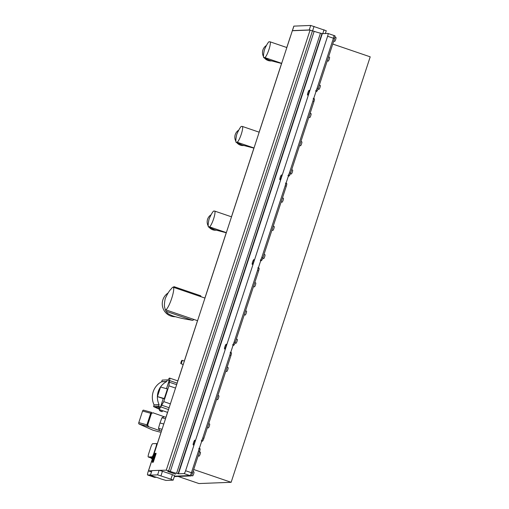 <?xml version="1.0" encoding="UTF-8"?>
<svg xmlns="http://www.w3.org/2000/svg" width="509" height="509" viewBox="0 0 509 509"><rect width="100%" height="100%" fill="white"/><g stroke="black" fill="none" stroke-linecap="round" stroke-linejoin="round"><path stroke-width="0.76" d="M182.025 360.302A1.788 0.331 -71.1 0 0 181.134 361.95A1.788 0.331 -71.1 0 0 180.892 363.687A1.788 0.331 -71.1 0 0 180.918 363.687A1.788 0.331 -71.1 0 0 181.802 362.039A1.788 0.331 -71.1 0 0 182.044 360.308A1.788 0.331 -71.1 0 0 182.025 360.302L184.36 361.097M175.592 474.121L167.773 471.487L175.592 474.121M160.971 478.931A5.357 0.375 -161.9 0 0 157.936 477.792A5.357 0.375 -161.9 0 0 154.361 476.672L150.384 475.158L157.618 474.859L170.935 479.179L173.111 480.146L165.94 480.426L160.971 478.931M309.192 90.303A2.532 0.464 108.9 0 1 309.224 90.309A2.532 0.464 108.9 0 1 308.874 92.772A2.532 0.464 108.9 0 1 307.621 95.1A2.532 0.464 108.9 0 1 307.589 95.094A2.532 0.464 108.9 0 1 307.932 92.638A2.532 0.464 108.9 0 1 309.192 90.303M281.522 174.943A2.532 0.464 108.9 0 1 281.56 174.95A2.532 0.464 108.9 0 1 281.21 177.412A2.532 0.464 108.9 0 1 279.956 179.741A2.532 0.464 108.9 0 1 279.925 179.741A2.532 0.464 108.9 0 1 280.268 177.278A2.532 0.464 108.9 0 1 281.522 174.943M253.857 259.59A2.532 0.464 108.9 0 1 253.896 259.59A2.532 0.464 108.9 0 1 253.546 262.052A2.532 0.464 108.9 0 1 252.292 264.381A2.532 0.464 108.9 0 1 252.26 264.381A2.532 0.464 108.9 0 1 252.604 261.919A2.532 0.464 108.9 0 1 253.857 259.59M226.193 344.23A2.532 0.464 108.9 0 1 226.225 344.23A2.532 0.464 108.9 0 1 225.881 346.693A2.532 0.464 108.9 0 1 224.628 349.028A2.532 0.464 108.9 0 1 224.59 349.021A2.532 0.464 108.9 0 1 224.94 346.559A2.532 0.464 108.9 0 1 226.193 344.23M194.839 440.158A2.532 0.464 108.9 0 1 194.877 440.158A2.532 0.464 108.9 0 1 194.527 442.62A2.532 0.464 108.9 0 1 193.274 444.949A2.532 0.464 108.9 0 1 193.242 444.949A2.532 0.464 108.9 0 1 193.585 442.486A2.532 0.464 108.9 0 1 194.839 440.158M149.621 456.955L148.329 457.006A3.69 0.681 108.9 0 1 148.284 456.999A3.69 0.681 108.9 0 1 148.743 453.538L150.81 447.214A3.69 0.681 108.9 0 1 152.681 443.689L156.327 443.549A3.69 0.681 108.9 0 1 156.378 443.555A3.69 0.681 108.9 0 1 155.913 447.017L153.845 453.341A3.69 0.681 108.9 0 1 151.975 456.866L149.621 456.955L152.261 459.105L147.985 472.199A2.978 0.547 -71.1 0 0 147.61 474.992A2.978 0.547 -71.1 0 0 147.655 474.999L150.473 474.891M290.454 36.489A2.978 0.547 -71.1 0 0 290.003 37.711L286.79 47.528M281.572 63.485L259.126 132.168M253.908 148.132L231.461 216.809M226.244 232.772L204.904 298.058M197.511 320.683L184.309 361.078M183.195 364.469L177.832 380.897M167.544 412.366L165.947 417.246M160.984 432.44L157.249 443.854M326.212 30.744L310.713 25.45L293.846 26.124L148.482 470.863L151.434 471.951M293.903 26.105L292.427 30.616L309.237 29.967L310.713 25.45M320.46 33.136L321.974 33.556L178.118 473.688L176.598 473.268L320.46 33.136A5.949 0.414 -161.9 0 1 314.155 31.329L309.237 29.967M315.612 90.958A2.978 0.547 -71.1 0 0 317.12 88.108L333.427 38.232A2.978 0.547 -71.1 0 0 333.796 35.439A2.978 0.547 -71.1 0 0 333.758 35.433A2.978 0.547 108.9 0 1 333.796 35.439A2.978 0.547 108.9 0 1 333.427 38.232L191.409 472.721A2.978 0.547 108.9 0 1 189.902 475.565L174.472 476.163M317.12 88.108L318.227 88.49L334.534 38.608L327.611 36.247L185.6 470.736L191.409 472.721L198.491 451.05A2.978 0.547 -71.1 0 0 198.866 448.257M327.611 36.247A2.978 0.547 -71.1 0 0 327.987 33.454A2.978 0.547 -71.1 0 0 327.949 33.448L322.305 33.664L178.449 473.803L184.086 473.58A2.978 0.547 -71.1 0 0 185.6 470.736M309.771 30.05L292.452 30.725M321.974 33.556L322.305 33.664M157.618 474.859L159.094 470.341L151.924 470.621L150.448 475.132M150.384 475.158L151.924 470.621M159.094 470.341L166.258 470.17L310.115 30.037M176.598 473.268A5.949 0.414 18.1 0 1 170.299 471.468L166.258 470.17M178.118 473.688L178.449 473.803M155.194 476.914L153.463 476.984A2.978 0.547 108.9 0 1 153.425 476.978A2.978 0.547 108.9 0 1 153.387 476.958M148.482 470.863L151.835 470.73M170.935 479.179L172.411 474.668L174.651 475.616L173.175 480.127M172.411 474.668L162.447 471.264L160.971 475.781M159.622 470.424L162.447 471.264M152.904 412.754L164.305 416.795M164.388 416.82L165.998 417.265L164.222 416.769L161.926 417.768L159.991 422.973L158.471 428.324L159.871 430.646L147.146 426.23L146.923 424.837L150.709 413.27L151.663 412.405M160.157 432.154L153.031 430.22L139.046 424.003A1.19 0.668 -74.6 0 1 138.798 422.604L142.577 411.037A1.19 0.668 -74.6 0 1 143.513 410.159A1.19 0.668 -74.6 0 1 143.563 410.178L151.561 412.379M159.991 422.973L163.79 424.016M151.612 412.392L143.513 410.159M153.126 412.812L151.44 413.473L147.661 425.04L148.609 426.637M160.717 411.297L161.792 411.628M168.04 380.134A3.264 0.604 -71.1 0 0 168.371 379.561A4.766 0.884 108.9 0 1 169.599 378.085A4.766 0.884 108.9 0 1 169.561 380.573L168.924 385.828L163.758 401.626L159.196 409.516L159.043 408.091A3.264 0.604 -71.1 0 0 158.967 407.13L160.469 407.073L158.623 406.405L159.126 404.7A17.376 17.032 -92.2 0 1 166.685 381.572L167.289 379.892L169.153 380.497L166.481 388.679M163.243 398.579L157.434 396.6L160.564 387.005L167.436 388.946L164.299 398.541L163.243 398.579L160.469 407.073M167.289 379.892L162.231 380.089L161.633 381.769L166.685 381.572M158.623 406.405L153.565 406.602L154.074 404.897A17.376 17.032 -92.2 0 1 161.633 381.769M158.999 409.077L153.565 406.602M159.858 410.731L161.2 411.164M157.434 396.6L164.299 398.541M152.433 458.762L150.683 456.917L152.802 457.642M152.337 459.067L149.837 456.948L150.823 457.286M150.467 456.923L152.414 458.832M173.143 287.21A11.904 2.201 108.9 0 1 173.194 287.222A11.904 2.201 108.9 0 1 171.469 299.076A11.904 2.201 108.9 0 1 165.546 309.765A11.904 2.201 108.9 0 1 165.501 309.752A11.904 2.201 108.9 0 1 164.973 308.168C164.146 306.793 164.229 303.618 165.221 298.649C167.493 293.636 169.503 290.385 171.266 288.902A11.904 2.201 108.9 0 1 173.143 287.21A19.323 18.941 -92.2 0 1 174.04 286.675L200.68 295.774A19.323 18.941 -92.2 0 1 201.068 296.747M194.031 319.493A19.323 18.941 -92.2 0 1 192.637 320.377L165.998 311.279C167.665 312.628 165.317 312.908 173.206 316.083C183.558 319.124 186.892 319.194 192.637 320.377M165.998 311.279A19.323 18.941 -92.2 0 1 165.393 309.701M175.166 316.7A12.846 12.591 -92.2 0 1 168.091 293.006M217.897 395.442L218.832 395.767A2.081 0.388 108.9 0 1 218.571 397.72A2.081 0.388 108.9 0 1 217.489 399.705L216.605 399.406M227.122 367.231L228.057 367.549A2.081 0.388 108.9 0 1 227.797 369.502A2.081 0.388 108.9 0 1 226.709 371.494L225.824 371.188M236.341 339.019L237.277 339.338A2.081 0.388 108.9 0 1 237.016 341.291A2.081 0.388 108.9 0 1 235.934 343.276L235.037 342.971M245.567 310.802L246.496 311.12A2.081 0.388 108.9 0 1 246.235 313.08A2.081 0.388 108.9 0 1 245.153 315.065L244.269 314.766M254.786 282.59L255.722 282.909A2.081 0.388 108.9 0 1 255.461 284.862A2.081 0.388 108.9 0 1 254.373 286.853L253.488 286.548M264.006 254.373L264.941 254.697A2.081 0.388 108.9 0 1 264.68 256.651A2.081 0.388 108.9 0 1 263.598 258.636L262.701 258.33M273.231 226.161L274.166 226.48A2.081 0.388 108.9 0 1 273.899 228.439A2.081 0.388 108.9 0 1 272.818 230.424L271.933 230.119M282.45 197.95L283.386 198.268A2.081 0.388 108.9 0 1 283.125 200.222A2.081 0.388 108.9 0 1 282.037 202.207L281.159 201.908M291.67 169.732L292.605 170.051A2.081 0.388 108.9 0 1 292.344 172.01A2.081 0.388 108.9 0 1 291.263 173.995L290.365 173.69M300.895 141.521L301.831 141.839A2.081 0.388 108.9 0 1 301.57 143.792A2.081 0.388 108.9 0 1 300.482 145.784L299.597 145.479M310.115 113.31L311.05 113.628A2.081 0.388 108.9 0 1 310.789 115.581A2.081 0.388 108.9 0 1 309.707 117.566L308.823 117.267M319.34 85.092L320.269 85.41A2.081 0.388 108.9 0 1 320.008 87.37A2.081 0.388 108.9 0 1 318.927 89.355L318.03 89.05M328.559 56.881L329.495 57.199A2.081 0.388 108.9 0 1 329.234 59.152A2.081 0.388 108.9 0 1 328.146 61.144L327.268 60.838M334.935 37.106L335.946 37.45A2.081 0.388 108.9 0 1 335.685 39.403A2.081 0.388 108.9 0 1 334.604 41.394L333.719 41.089M208.677 423.66L209.613 423.978A2.081 0.388 108.9 0 1 209.352 425.931A2.081 0.388 108.9 0 1 208.264 427.916L207.386 427.617M199.458 451.871L200.393 452.189A2.081 0.388 108.9 0 1 200.126 454.149A2.081 0.388 108.9 0 1 199.044 456.134L198.16 455.829M193 471.62L193.935 471.938A2.081 0.388 108.9 0 1 193.674 473.898A2.081 0.388 108.9 0 1 192.587 475.883L191.46 475.495M178.125 476.443L198.936 483.55L231.143 482.297L193.694 469.508M332.752 44.048L370.202 56.836L231.143 482.297M154.494 477.334A2.978 0.547 -71.1 0 0 154.532 477.353A2.978 0.547 -71.1 0 0 154.571 477.359L156.403 477.289M174.332 476.589L191.009 475.94A2.978 0.547 -71.1 0 0 192.517 473.096L199.598 451.432L198.491 451.05M201.265 440.807A2.978 0.547 -71.1 0 0 202.773 437.963L229.845 355.123A2.978 0.547 -71.1 0 0 230.221 352.33M232.613 344.879A2.978 0.547 -71.1 0 0 234.127 342.035L257.509 270.483A2.978 0.547 -71.1 0 0 257.885 267.689M260.284 260.239A2.978 0.547 -71.1 0 0 261.791 257.395L285.174 185.842A2.978 0.547 -71.1 0 0 285.549 183.049M287.948 175.599A2.978 0.547 -71.1 0 0 289.456 172.755L312.844 101.202A2.978 0.547 -71.1 0 0 313.213 98.409M334.534 38.608A2.978 0.547 -71.1 0 0 334.903 35.815A2.978 0.547 -71.1 0 0 334.865 35.808L333.834 35.458M318.227 88.49A2.978 0.547 108.9 0 1 316.719 91.334L316.134 91.136M315.796 92.167A3.926 0.725 108.9 0 1 316.541 91.34L316.719 91.334M313.945 98.657A3.926 0.725 108.9 0 1 313.888 98.002M314.32 98.784L314.282 98.784A2.978 0.547 108.9 0 1 314.32 98.784A2.978 0.547 108.9 0 1 313.951 101.577L312.844 101.202M289.456 172.755L290.563 173.13L313.951 101.577M290.563 173.13A2.978 0.547 108.9 0 1 289.055 175.974L288.469 175.777M288.132 176.808A3.926 0.725 108.9 0 1 288.877 175.98L289.055 175.974M286.274 183.297A3.926 0.725 108.9 0 1 286.223 182.642M286.656 183.431L286.618 183.425A2.978 0.547 108.9 0 1 286.656 183.431A2.978 0.547 108.9 0 1 286.281 186.224L285.174 185.842M261.791 257.395L262.899 257.77L286.281 186.224M262.899 257.77A2.978 0.547 108.9 0 1 261.391 260.614L260.805 260.417M260.468 261.448A3.926 0.725 108.9 0 1 261.212 260.621L261.391 260.614M258.61 267.938A3.926 0.725 108.9 0 1 258.559 267.282M258.992 268.071L258.954 268.065A2.978 0.547 108.9 0 1 258.992 268.071A2.978 0.547 108.9 0 1 258.617 270.864L257.509 270.483M234.127 342.035L235.234 342.411L258.617 270.864M235.234 342.411A2.978 0.547 108.9 0 1 233.72 345.255L233.135 345.057M232.798 346.088A3.926 0.725 108.9 0 1 233.548 345.261L233.72 345.255M230.946 352.578A3.926 0.725 108.9 0 1 230.895 351.923M230.704 352.508L231.29 352.705A2.978 0.547 108.9 0 1 231.328 352.712A2.978 0.547 108.9 0 1 230.952 355.505L229.845 355.123M202.773 437.963L203.88 438.338L230.952 355.505M203.88 438.338A2.978 0.547 108.9 0 1 202.372 441.182L201.787 440.985M201.449 442.016A3.926 0.725 108.9 0 1 202.194 441.188L202.372 441.182M199.592 448.505A3.926 0.725 108.9 0 1 199.541 447.85M199.973 448.639L199.935 448.633A2.978 0.547 108.9 0 1 199.973 448.639A2.978 0.547 108.9 0 1 199.598 451.432M216.09 230.202L215.657 230.221A8.329 8.169 -92.2 0 1 209.084 227.249M208.289 226.098A8.329 8.169 -92.2 0 1 211.089 214.766M226.295 232.785L214.836 229.801A8.329 8.169 -92.2 0 1 214.346 229.635L208.334 226.887L209.428 226.842A8.329 1.54 -71.1 0 0 213.551 219.042A8.329 1.54 -71.1 0 0 214.645 211.07A8.329 1.54 -71.1 0 0 214.588 211.05L213.494 211.095C212.138 212.66 210.669 215.313 209.091 219.061C208.226 222.789 207.971 225.398 208.334 226.887M209.428 226.842L226.346 232.626M214.836 229.801L214.346 229.635M243.754 145.561L243.321 145.574A8.329 8.169 -92.2 0 1 236.749 142.603M235.953 141.451A8.329 8.169 -92.2 0 1 238.753 130.126M253.959 148.138L242.5 145.16A8.329 8.169 -92.2 0 1 242.01 144.995L235.998 142.246L237.092 142.202A8.329 1.54 -71.1 0 0 241.215 134.401A8.329 1.54 -71.1 0 0 242.309 126.423A8.329 1.54 -71.1 0 0 242.252 126.41L241.158 126.455C239.803 128.02 238.333 130.673 236.755 134.421C235.89 138.149 235.642 140.758 235.998 142.246M237.092 142.202L254.016 147.985M242.5 145.16L242.01 144.995M271.418 60.921L270.985 60.934A8.329 8.169 -92.2 0 1 264.413 57.962M263.617 56.811A8.329 8.169 -92.2 0 1 266.417 45.486M281.63 63.498L270.164 60.52A8.329 8.169 -92.2 0 1 269.675 60.348L263.662 57.606L264.756 57.562A8.329 1.54 -71.1 0 0 268.879 49.761A8.329 1.54 -71.1 0 0 269.974 41.783A8.329 1.54 -71.1 0 0 269.916 41.77L268.822 41.814C267.467 43.373 265.997 46.033 264.419 49.78C263.554 53.509 263.306 56.117 263.662 57.606M264.756 57.562L281.681 63.339M270.164 60.52L269.675 60.348M154.8 454.613L152.267 461.657L152.821 461.917L155.595 453.43L155.958 453.252L155.894 453.812L153.311 461.714L152.42 462.306L152.484 461.746M155.595 453.43L155.003 453.455L156.085 453.296L156.015 453.856L153.432 461.752L153.126 462.325L152.229 461.937M155.958 453.252L156.015 453.856M153.724 457.209L152.395 461.606L153.082 460.906L153.623 459.048L152.401 461.606M153.623 459.048L153.285 459.016L153.96 457.216L153.292 459.016M153.699 458.806L154.806 455.485L153.699 458.806M154.921 454.613L154.812 455.485L154.921 454.613M155.404 453.875L155.13 454.626L155.404 453.875L154.851 453.894L154.577 454.645M155.003 453.455L153.966 456.312M155.251 453.264L153.883 456.554M153.126 462.325L152.821 461.917M153.47 458.781L153.96 457.216M153.941 456.401L154.456 456.382L154.501 455.46L153.941 456.401L154.507 455.46M153.012 460.505L153.171 459.888M153.063 459.881L153.005 460.499M152.91 460.499L153.069 459.881M152.878 459.894L152.725 460.518L152.948 459.888M152.719 460.511L152.885 459.901M314.066 26.373L312.621 30.807M322.763 33.651L324.029 29.776M328.019 33.473L333.758 35.433M312.494 30.763L168.638 470.895M314.155 31.329L170.299 471.468M191.009 475.94L184.086 473.58M147.655 474.999L154.571 477.359M139.046 424.003L147.146 426.23M161.48 431.091L159.871 430.646M162.059 429.31L158.471 428.324M161.926 417.768L165.514 418.754M138.798 422.604L147.661 425.04M142.577 411.037L151.44 413.473M163.758 401.626L170.375 403.885M168.924 385.828L175.535 388.087M161.945 405.266L169.122 407.715M160.933 406.965L168.517 409.56M169.561 380.573L177.145 383.162M169.472 382.234L176.648 384.683M166.774 381.47L161.716 381.667M159.126 404.7L154.074 404.897M159.139 404.833L154.081 405.03M159.024 407.2L155.582 407.334M159.037 407.245L155.652 407.372M159.005 408.403L157.351 408.466M155.913 447.017L156.238 447.131M153.845 453.341L154.17 453.449M152.948 457.197L151.975 456.866M148.329 457.006L150.34 457.693M191.409 472.721L192.517 473.096M233.116 345.115L233.548 345.261M260.78 260.474L261.212 260.621M288.45 175.834L288.877 175.98M316.114 91.194L316.541 91.34M201.761 441.042L202.194 441.188M152.974 461.625L153.432 461.752M155.894 453.812L155.563 453.716M152.535 462.344L152.261 461.657L153.158 458.787M180.892 363.687L183.246 364.489M326.269 30.725L325.346 33.549M334.903 35.815L327.987 33.454M154.532 477.353L147.61 474.992M162.632 410.687L162.18 411.686M167.595 412.385L159.196 409.516M169.599 378.085L177.883 380.917M159.82 409.726L159.502 410.68M156.378 443.555L157.3 443.873M148.284 456.999L150.352 457.706M173.194 287.222L204.955 298.07M165.501 309.752L197.562 320.702M231.328 352.712L230.704 352.495M214.645 211.07L231.512 216.828M242.309 126.423L259.176 132.187M269.974 41.783L286.841 47.541"/></g></svg>
